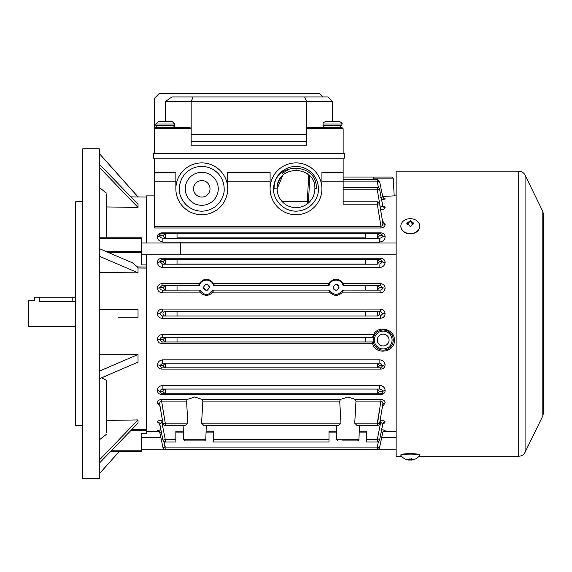 <?xml version="1.0" encoding="UTF-8"?>
<svg xmlns="http://www.w3.org/2000/svg" width="572" height="572" viewBox="0 0 572 572"><rect width="100%" height="100%" fill="white"/><g stroke="black" fill="none" stroke-linecap="round" stroke-linejoin="round"><path stroke-width="0.86" d="M75.719 301.108L72.186 301.616L39.203 301.616L39.203 297.19L34.492 297.19L34.492 300.722L28.6 300.722L28.6 326.641L75.719 326.641M39.203 301.616C33.126 300.643 33.126 300.643 39.203 301.616M141.692 254.783L180.566 254.783L180.566 243L180.566 254.783L396.146 254.783M525.075 452.259L525.075 175.111L542.807 211.461L542.807 415.908L525.075 452.259C523.716 454.79 521.6 456.113 518.725 456.227L419.076 456.227M401.487 456.227L396.146 456.227L396.146 171.142L518.725 171.142L518.725 456.227M39.203 297.19L75.719 297.19M141.692 437.38L160.818 437.38L160.489 435.807M373.287 177.842L373.33 179.386L373.316 178.149L393.257 178.149L394.187 195.881L383.19 196.396M201.773 214.729A25.919 25.919 0 0 0 227.685 188.81A25.919 25.919 0 0 1 201.773 214.729A25.919 25.919 0 0 1 175.854 188.81A25.919 25.919 0 0 1 201.773 162.898A25.919 25.919 0 0 1 227.685 188.81L227.685 172.322L270.098 172.322L270.098 188.81A25.919 25.919 0 0 1 296.01 162.898A25.919 25.919 0 0 1 321.929 188.81L321.929 172.322L343.136 172.322L343.136 204.183L377.277 204.183L377.277 201.83L343.136 201.83L343.136 189.797L377.277 189.797L377.277 187.437L343.136 187.437M201.773 211.197C185.335 210.818 178.435 195.545 179.386 188.81A22.38 22.38 0 0 1 201.773 166.431A22.38 22.38 0 0 1 224.153 188.81C224.86 195.817 218.54 210.582 201.773 211.197M296.01 214.729A25.919 25.919 0 0 0 321.929 188.81A25.919 25.919 0 0 1 296.01 214.729A25.919 25.919 0 0 1 270.098 188.81M296.01 211.197C279.572 210.818 272.68 195.545 273.63 188.81A22.38 22.38 0 0 1 296.01 166.431A22.38 22.38 0 0 1 318.397 188.81C319.104 195.817 312.784 210.582 296.01 211.197M382.453 220.763L385.099 224.403C385.113 226.383 383.726 227.584 380.952 227.999L154.647 227.999L154.647 158.187L343.136 158.187L343.136 172.322M154.647 195.881L146.403 195.881L146.403 243M146.403 254.783L146.403 431.488L159.381 431.488L159.767 432.361L158.63 430.845L157.45 430.48L158.63 430.845M380.301 309.066C383.176 309.295 384.777 310.839 385.099 313.685C384.777 316.53 383.176 318.068 380.301 318.304L162.255 318.304C159.374 318.075 157.772 316.53 157.45 313.685C157.772 310.839 159.374 309.302 162.255 309.066L380.301 309.066L380.301 311.325L382.79 313.685L380.301 316.037L380.301 318.304M384.784 199.07L382.268 199.685M383.39 199.528L383.762 199.442M383.991 199.385L384.749 199.092M385.099 198.698L383.447 197.962L385.099 198.698A2.359 2.302 180 0 1 382.79 196.875L382.768 196.782M382.754 205.691L385.099 207.607C384.935 208.852 383.483 209.567 380.73 209.738L380.616 209.738M380.266 207.657L382.79 205.927A2.359 2.124 180 0 0 385.099 207.607L384.706 206.728M384.67 206.692L383.74 206.063M380.73 258.244C383.476 258.53 384.935 259.931 385.099 262.448C384.827 265.408 383.083 267.088 379.872 267.489L162.677 267.489C159.466 267.088 157.729 265.415 157.45 262.448C157.615 259.931 159.066 258.53 161.819 258.244L380.73 258.244L380.73 259.495L377.277 259.495L380.73 259.495L382.79 261.64L379.872 264.207L379.872 267.489M380.952 232.84C383.726 233.247 385.106 234.577 385.099 236.829C384.985 239.704 383.176 241.455 379.658 242.078L162.891 242.078C159.381 241.463 157.565 239.711 157.45 236.829C157.443 234.577 158.823 233.247 161.597 232.84L380.952 232.84L380.952 233.576L377.277 233.576L380.952 233.576L382.79 235.614C382.704 236.951 381.66 237.845 379.658 238.288L379.658 242.078M162.469 292.893C159.452 292.614 157.779 291.005 157.45 288.066C157.715 285.364 159.245 283.891 162.033 283.655L162.033 285.414L159.76 287.659C159.981 289.132 160.889 289.947 162.469 290.126L162.469 292.893L200.715 292.893C204.569 296.103 208.415 296.103 212.255 292.893L213.871 290.126M162.033 283.655L199.213 283.655C204.047 277.706 208.894 277.706 213.749 283.655L328.8 283.655C333.633 277.706 338.481 277.706 343.336 283.655L380.516 283.655C383.304 283.884 384.827 285.356 385.099 288.066C384.77 290.998 383.104 292.607 380.08 292.893L341.834 292.893C337.995 296.103 334.148 296.103 330.294 292.893L212.255 292.893M382.132 429.851L383.712 430.015M383.648 430.001L382.203 429.858M382.725 424.131L382.79 423.802A2.359 2.166 0 0 1 385.099 422.086C384.913 420.963 383.44 420.334 380.687 420.184C383.44 420.327 384.906 420.963 385.099 422.086L382.832 423.738M157.457 422.079L159.717 423.738L157.45 422.086C157.636 420.963 159.109 420.334 161.862 420.184L162.369 420.184M379.872 359.881C383.083 360.274 384.82 361.954 385.099 364.922C384.935 367.431 383.483 368.833 380.73 369.119L161.819 369.119C159.073 368.84 157.615 367.438 157.45 364.922C157.729 361.962 159.466 360.281 162.677 359.881L379.872 359.881L379.872 363.163L377.277 363.163L377.277 367.875L380.73 367.875L380.73 369.119M394.344 340.054C395.424 352.245 375.697 355.684 372.594 343.715L162.033 343.715C159.245 343.479 157.722 342.013 157.45 339.303C157.779 336.365 159.445 334.756 162.469 334.47L373.595 334.47C378.592 324.732 394.966 329.308 394.344 340.054M379.658 385.292C383.168 385.907 384.985 387.659 385.099 390.533C385.113 392.792 383.726 394.122 380.952 394.53L161.597 394.53C158.823 394.122 157.443 392.792 157.45 390.533C157.565 387.659 159.374 385.914 162.891 385.292L379.658 385.292L379.658 389.074L377.277 389.074L377.277 393.786L380.952 393.793L380.952 394.53M384.098 430.773L382.79 432.332A2.359 2.338 0 0 1 385.099 430.48L383.819 430.852M161.361 432.01L159.76 432.332A2.359 2.338 0 0 0 157.45 430.48L160.932 429.822M383.597 423.502L384.262 423.187M160.489 420.277L160.124 420.334M158.122 421.085L157.65 421.528M160.096 406.606L157.45 402.967C157.443 400.979 158.823 399.785 161.597 399.37L187.416 399.37L194.702 397.018L201.987 399.37L340.562 399.37L347.847 397.018L355.133 399.37L380.952 399.37C383.726 399.778 385.106 400.979 385.099 402.967L382.453 406.606M277.163 188.81L274.102 188.81C273.08 162.026 317.296 161.197 316.337 188.338L314.857 188.374L314.865 188.81C316.023 164.5 275.997 164.5 277.163 188.81C275.997 164.5 316.023 164.5 314.865 188.81C316.023 164.5 275.997 164.5 277.163 188.81C275.997 164.5 316.023 164.5 314.865 188.81A18.847 18.847 0 0 1 296.01 207.657A18.847 18.847 0 0 1 277.163 188.81C277.213 184.205 278.728 180.108 281.717 176.526A18.847 18.847 0 0 0 277.163 188.81L282.682 175.482M287.795 169.97L283.898 172.344M283.669 172.522L282.082 173.924M307.185 203.989L308.716 174.882L305.691 172.637M154.647 172.322L175.854 172.322L175.854 188.81M162.255 309.066L162.255 311.325L159.76 313.685L162.255 316.037L165.279 316.037A2.359 2.302 -90 0 1 162.977 313.578A2.359 2.302 -90 0 1 165.279 311.325L380.301 311.325M382.761 205.72L379.586 189.339L382.711 205.52M154.647 226.29L380.952 226.29L380.952 227.999M385.099 224.403A2.359 1.787 180 0 1 382.79 222.987L379.579 203.782L377.277 204.183L380.952 226.29C382.489 225.84 383.097 224.746 382.79 222.987L382.618 221.907M377.277 187.437A2.359 2.359 0 0 1 379.586 189.339L377.277 189.797L380.73 209.738M380.516 197.49L382.79 196.875L379.579 181.431L377.277 179.558L377.277 181.91L379.579 181.431L382.782 196.832L383.462 198.055M343.136 179.386L373.323 179.558M162.677 267.489L162.677 264.207L159.76 261.64L161.819 259.495L165.279 259.495L161.819 259.495L161.819 258.244M385.099 262.448A2.359 1.022 0 0 1 382.79 261.64L379.579 261.661L377.277 264.207L162.677 264.207L165.279 264.207L162.97 261.661L159.76 261.64A2.359 1.022 0 0 1 157.45 262.448M162.891 242.078L162.891 238.288C160.868 237.809 159.824 236.915 159.76 235.614C159.452 234.613 160.06 233.934 161.597 233.576L165.279 233.576L161.597 233.576L161.597 232.84M385.099 236.829A2.359 1.537 0 0 1 382.79 235.614L379.579 235.65L377.277 238.288L162.891 238.288L165.279 238.288L162.97 235.65L159.76 235.614A2.359 1.537 -0 0 1 157.45 236.829M199.092 290.126L200.715 292.893M380.08 292.893L380.08 290.126C381.66 289.947 382.568 289.132 382.79 287.659L379.579 287.673L377.277 290.126L380.08 290.126L342.685 290.083C338.274 295.803 333.862 295.803 329.443 290.083L213.106 290.083C208.694 295.803 204.275 295.803 199.864 290.083L162.469 290.126L165.279 290.126L165.279 285.414L199.514 285.414C200.829 278.414 212.126 278.392 213.456 285.414L214.271 285.414L213.749 283.655M328.678 290.126L330.294 292.893M341.834 292.893L343.457 290.126M385.099 288.066A2.359 0.515 180 0 1 382.79 287.659L380.516 285.414L380.516 283.655M328.8 283.655L328.278 285.414L329.093 285.414C330.409 278.414 341.706 278.392 343.036 285.414L343.858 285.414L343.336 283.655M380.516 285.414L377.277 285.414L380.516 285.414M199.213 283.655L198.691 285.414M359.237 431.224L366.695 431.224L366.695 441.97L377.277 441.97A2.359 2.359 0 0 0 379.586 440.075L382.79 423.802L380.687 422.315L380.687 420.184L380.18 420.184M162.734 422.315L161.862 422.315L161.862 420.184M157.45 422.086A2.359 2.166 0 0 1 159.76 423.802L162.963 440.075A2.359 2.359 0 0 0 165.279 441.97L165.279 439.618L161.862 422.315L159.824 424.131M385.099 364.922A2.359 1.022 -0 0 0 382.79 365.73L379.872 363.163L377.277 363.163L379.579 365.708L382.79 365.73L380.73 367.875L165.279 367.875L162.97 365.708L165.279 363.163L162.677 363.163L162.677 359.881M377.277 363.163L162.677 363.163L159.76 365.73L161.819 367.875L161.819 369.119M161.819 367.875L165.279 367.875L161.819 367.875M372.265 341.956L372.594 343.715M162.033 343.715L162.033 341.956L165.279 341.956L162.033 341.956L159.76 339.704A2.359 0.515 0 0 0 157.45 339.303M365.515 341.956L177.034 341.956L177.034 337.287L365.515 337.287L365.515 341.956L373.094 341.956L373.309 337.244L162.469 337.244L162.469 334.47M373.595 334.47L372.579 337.244M162.062 337.244L162.469 337.244C160.889 337.416 159.981 338.238 159.76 339.704L162.97 339.697L165.279 337.244L165.279 341.956L162.97 339.697M385.099 390.533A2.359 1.537 -0 0 0 382.79 391.756C382.725 390.454 381.681 389.561 379.658 389.074L377.277 389.074L379.579 391.72L382.79 391.756C383.097 392.757 382.489 393.436 380.952 393.793L165.279 393.793L162.97 391.72C162.977 390.154 163.749 389.275 165.279 389.074L162.891 389.074L162.891 385.292M162.891 389.074L165.279 389.074L162.891 389.074C160.889 389.525 159.845 390.419 159.76 391.756L161.597 393.793L161.597 394.53M161.597 393.793L165.279 393.793L161.597 393.793M396.146 437.38L381.731 437.38L382.79 432.346L379.579 447.561A2.359 2.359 0 0 1 377.277 449.435L165.279 449.435A2.359 2.359 0 0 1 162.97 447.561L159.76 432.332L162.97 447.561L165.279 447.075L164.135 441.677L165.279 449.435L377.277 449.435L377.277 447.075L379.579 447.561L382.79 432.332L381.188 432.01M187.416 399.37L186.579 401.079L187.816 423.187L185.521 425.539L165.279 425.539L165.279 423.187L162.97 423.58L159.931 405.462M186.579 401.079L161.597 401.079L161.597 399.37M187.816 423.187L165.279 423.187L161.597 401.079C160.06 401.523 159.452 402.624 159.76 404.383A2.359 1.787 0 0 0 157.45 402.967M340.562 399.37L339.718 401.079L340.962 423.187L338.66 425.539L203.889 425.539L201.587 423.187L202.831 401.079L201.987 399.37M379.658 409.094L377.277 425.539L357.028 425.539L354.733 423.187L355.97 401.079L355.133 399.37M382.618 405.462L382.79 404.383C383.104 402.688 382.489 401.587 380.952 401.079L380.952 399.37M377.277 316.037L377.277 311.325A2.359 2.302 90 0 1 379.572 313.578A2.359 2.302 90 0 1 377.277 316.037L162.255 316.037L162.255 318.304M296.167 169.963L296.646 169.977M393.257 178.149L392.085 177.034L374.467 177.034A1.18 1.151 90 0 0 373.316 178.149L373.237 177.399M378.5 187.78L377.277 181.91L343.136 181.91M321.929 181.803L343.136 181.803M227.685 181.803L270.098 181.803M154.647 181.803L175.854 181.803M343.136 177.034L377.298 177.034M165.279 264.207L165.279 259.495L377.277 259.495L377.277 264.207M165.279 238.288L165.279 233.576L377.277 233.576L377.277 238.288L379.658 238.288M380.08 290.126L377.277 290.126L377.277 285.414L343.036 285.414M329.093 285.414L213.456 285.414M177.034 285.414L177.034 290.083L199.864 290.083M213.106 290.083L329.443 290.083M342.685 290.083L365.515 290.083L365.515 285.414M339.01 287.316C337.051 291.105 335.085 291.105 333.118 287.316C335.085 283.526 337.044 283.526 339.01 287.316A2.946 2.946 0 0 0 337.201 284.591M209.431 287.316C207.464 291.105 205.505 291.105 203.539 287.316C205.498 283.526 207.464 283.526 209.431 287.316A2.946 2.946 0 0 0 207.615 284.591M162.033 285.414L165.279 285.414L162.97 287.673L159.76 287.659A2.359 0.515 0 0 1 157.45 288.066M162.97 440.075L165.279 439.618L175.854 439.618L175.854 431.224L183.312 431.224M206.092 431.224L213.549 431.224L213.549 441.97L329 441.97L329 431.224L336.458 431.224M377.277 439.589L377.277 441.97M157.45 364.922A2.359 1.022 -0 0 1 159.76 365.73L162.97 365.708M177.034 341.956L165.279 341.956M165.279 393.786L165.279 389.074L377.277 389.074M157.45 390.533A2.359 1.537 0 0 1 159.76 391.756L162.97 391.72M377.277 447.075L378.414 441.677L377.277 447.075L165.279 447.075M162.891 409.094L165.136 422.379M194.702 440.912L184.785 440.912L204.619 440.912L205.798 439.775L206.292 425.539M341.956 440.912L357.765 440.912L358.937 439.775L359.438 425.539M354.733 423.187L377.277 423.187L380.952 401.079L355.97 401.079M385.099 402.967A2.359 1.787 180 0 0 382.79 404.383L379.579 423.58L382.725 404.919M218.261 188.81A16.495 16.495 0 0 1 201.773 205.305A16.495 16.495 0 0 1 185.278 188.81A16.495 16.495 0 0 1 201.773 172.322A16.495 16.495 0 0 1 218.261 188.81M365.515 311.325L365.515 316.037M177.034 316.037L177.034 311.325M365.515 259.495L365.515 264.035L177.034 264.035L177.034 259.495M365.515 233.576L365.515 237.866L177.034 237.866L177.034 233.576M333.118 287.316A2.946 2.946 0 0 0 337.201 290.025M203.539 287.316A2.946 2.946 0 0 0 207.622 290.025M175.854 439.618L175.854 441.97L165.279 441.97M389.074 340.054A5.892 5.892 0 0 1 383.19 345.946A5.892 5.892 0 0 1 377.298 340.054A5.892 5.892 0 0 1 383.19 334.162A5.892 5.892 0 0 1 389.074 340.054M210.017 188.81A8.244 8.244 0 0 1 201.773 197.061A8.244 8.244 0 0 1 193.522 188.81A8.244 8.244 0 0 1 201.773 180.566A8.244 8.244 0 0 1 210.017 188.81M99.285 478.607L99.285 148.756L82.79 148.756L82.79 478.607L99.285 478.607M82.79 201.773L75.719 201.773L75.719 425.597L82.79 425.597M138.031 309.559L99.285 309.559L138.031 309.559L138.031 317.81L118.039 317.81M99.285 354.79L138.031 354.533L138.031 362.155L99.285 378.786M101.687 377.749L106.349 380.323L106.349 432.84M106.349 420.434L138.031 419.919L138.031 423.08L99.285 463.227M131.624 429.708L146.403 429.443L146.403 430.158L130.924 430.437M106.349 194.523L106.349 237.802M146.403 268.096L138.024 267.989L138.031 272.837L99.285 272.572M99.285 414.671L99.285 403.954M106.349 434.327L99.285 439.904L99.285 439.053M99.285 153.525L138.031 196.982L130.852 196.861M99.285 164.135L138.031 204.29L138.031 207.443L106.349 206.935M99.285 212.698L99.285 215.773M99.285 220.692L99.285 222.966M99.285 187.459L106.349 193.043M99.285 187.745L99.285 188.317M141.692 242.971L146.403 242.971M138.031 207.443L99.285 167.296M138.024 267.989L137.466 266.931L132.461 262.827L99.285 248.584M99.285 256.206L138.031 272.837M138.031 354.533L99.285 371.164M99.285 460.074L138.031 419.919M111.283 450.793L141.692 450.793L141.692 451.515L110.589 451.515L119.19 451.515L99.285 473.845M137.466 266.931L146.403 267.045L146.403 264.907L141.692 264.907L141.692 237.802L99.285 237.802M141.692 433.841L146.403 433.841L146.403 430.158M146.403 433.176L141.692 433.176L141.692 450.793M344.315 153.475L153.475 153.475L153.475 158.187L344.315 158.187L344.315 153.475M409.102 225.075L408.165 224.331A11.719 7.179 180 0 0 407.693 224.388L406.749 223.766L407.693 222.529A11.719 7.179 0 0 1 408.165 222.465L410.045 220.785L412.405 222.465A11.719 7.179 0 0 1 412.877 222.529L413.813 223.395L412.877 224.388A11.719 7.179 180 0 0 412.405 224.331L410.517 226.369L409.102 225.075M412.627 218.912A11.783 11.783 0 0 0 410.281 218.676A9.424 7.45 0 0 0 407.943 218.912A9.424 7.45 0 0 0 400.858 226.126A9.424 7.45 0 0 0 410.281 233.583A9.424 7.45 0 0 0 419.705 226.126A9.424 7.45 0 0 0 412.627 218.912A9.424 7.45 0 0 0 410.281 218.676A11.783 11.783 0 0 0 407.943 218.912M410.045 221.457L410.045 220.785L410.517 220.785L410.517 221.457L410.045 221.457A0.944 0.744 0 0 0 409.102 222.208L409.102 221.407M410.517 226.369L410.045 226.369M413.799 223.917A0.944 0.744 0 0 0 412.877 223.323L412.405 223.323L412.405 222.465M411.461 221.722L411.461 222.579A0.944 0.744 0 0 0 412.405 223.323M410.517 221.457A0.944 0.744 0 0 1 411.461 222.208L411.461 221.407M409.102 222.208L409.102 221.722M408.165 222.465L408.165 223.323A0.944 0.744 0 0 0 409.102 222.579M408.165 223.323L407.693 223.323A0.944 0.744 0 0 0 406.771 223.917M400.858 226.276A9.424 7.45 0 0 0 400.858 226.419A9.424 7.45 0 0 0 410.281 233.869A9.424 7.45 0 0 0 419.705 226.419A9.424 7.45 0 0 0 419.705 226.276M408.165 459.967A11.719 11.612 180 0 1 407.693 459.874L406.749 459.552L407.693 459.552A11.719 11.612 -0 0 0 408.165 459.652L408.93 460.088A11.783 11.783 0 0 1 400.908 455.519A9.424 1.273 180 0 1 400.858 455.391A9.424 1.273 180 0 1 410.281 454.118A9.424 1.273 180 0 1 419.705 455.391A9.424 1.273 180 0 1 419.655 455.519A11.783 11.783 0 0 1 411.633 460.088L412.405 459.652A11.719 11.612 -0 0 0 412.877 459.552L413.813 459.488L412.877 459.874A11.719 11.612 180 0 1 412.405 459.967M408.165 459.652L410.045 459.044L412.405 459.652M411.461 460.06L410.045 459.995L410.045 459.044L410.517 459.044L410.517 459.995L409.102 460.06M409.102 460.095L409.102 458.708M411.461 458.708L411.461 460.095M419.705 455.391L419.705 454.926A9.424 1.273 180 0 0 410.281 453.653A9.424 1.273 180 0 0 400.858 454.926L400.858 455.391M323.108 96.925L319.576 93.393L159.359 93.393L154.647 98.105L154.647 153.475M343.136 153.475L343.136 128.736L341.956 127.556L343.136 128.736L306.613 128.736L306.613 101.637L332.532 101.637L332.532 121.664L325.461 121.664C323.502 122.387 322.722 123.173 323.108 124.024L323.108 125.196C322.672 125.976 323.459 126.762 325.461 127.556M158.187 127.556A2.359 2.359 0 0 1 155.827 125.196L155.827 124.024L174.674 124.024L172.322 121.664L165.251 121.664L165.251 101.637L191.17 101.637L191.17 145.224L306.613 145.224L306.613 128.736L307.793 127.556L341.956 127.556M155.827 127.556L154.647 128.736L155.827 127.556L189.99 127.556L191.17 128.736L189.99 127.556M165.251 101.637L171.915 96.925L327.82 96.925L332.532 101.637M306.613 141.692L191.17 141.692M307.793 127.556L306.613 128.736M304.661 96.925L306.613 101.637L191.17 101.637L193.121 96.925M165.251 121.664L158.187 121.664L155.827 124.024M164.972 121.664L162.305 121.664L164.972 121.664M323.108 124.024L341.956 124.024C341.227 123.195 343.35 123.245 339.604 121.664L332.532 121.664M332.253 121.664L331.56 121.664L332.253 121.664M330.158 121.664L331.56 121.664M72.186 297.19L72.186 301.616M165.279 259.495L162.97 261.661M379.579 261.661L377.277 259.495M165.279 233.576L162.97 235.65M379.579 235.65L377.277 233.576M162.469 290.126L165.279 290.126L162.97 287.673M379.579 287.673L377.277 285.414M165.279 439.618L164.536 439.761M164.3 439.811L163.764 439.918M379.815 422.315L380.687 422.315L377.277 439.618L379.379 440.04M378.778 439.918L378.228 439.804M379.579 365.708L377.277 367.875M165.279 363.163L165.279 367.875M379.579 391.72L377.277 393.793M165.279 423.187L164.5 423.316M165.279 425.539A2.359 2.359 0 0 1 162.956 423.587L162.97 423.58M377.277 423.187L379.579 423.58M165.279 311.325L165.279 316.037M385.099 313.685L382.79 313.685M159.76 313.685L157.45 313.685M393.257 340.054A10.074 10.074 0 0 1 383.19 350.128A10.074 10.074 0 0 1 373.116 340.054A10.074 10.074 0 0 1 383.19 329.987A10.074 10.074 0 0 1 393.257 340.054M366.695 432.125L359.209 432.125M336.486 432.125L329 432.125M213.549 432.125L206.063 432.125M183.34 432.125L175.854 432.125M183.112 425.539L183.612 439.775L205.798 439.775M336.257 425.539L336.751 439.775L358.937 439.775M339.718 401.079L202.831 401.079M309.831 175.997L308.415 203.003M377.277 201.83A2.359 2.359 0 0 1 379.593 203.782L382.718 222.415M213.549 439.618L329 439.618M366.695 439.618L377.277 439.618M392.085 340.054A8.895 8.895 0 0 1 383.19 348.949A8.895 8.895 0 0 1 374.295 340.054A8.895 8.895 0 0 1 383.19 331.159A8.895 8.895 0 0 1 392.085 340.054M201.587 423.187L340.962 423.187M141.692 252.424L108.222 252.424M105.534 251.265L141.692 251.265M141.692 238.274L99.285 238.274M412.877 223.323L412.877 222.529M407.693 223.323L407.693 222.529M154.647 128.736L191.17 128.736M306.613 134.62L191.17 134.62M174.674 124.024L174.674 125.196L155.827 125.196M339.604 121.664C341.734 122.615 342.521 123.402 341.956 124.024L341.956 125.196L323.108 125.196M141.692 243L396.146 243M542.807 211.461L543.4 214.042L543.4 413.327L542.807 415.908M525.075 175.111C523.716 172.58 521.6 171.257 518.725 171.142M543.4 226.748L543.4 214.042M141.692 449.156L164.171 449.156M377.277 425.539A2.359 2.359 0 0 0 379.593 423.587M396.146 195.881L394.187 195.881M396.146 431.488L383.168 431.488M162.963 440.075L159.495 423.351M379.586 440.075L382.918 423.423M159.824 404.926L162.956 423.587M307.307 201.773L282.325 201.773M343.136 179.558L377.277 179.558M183.612 439.775L184.785 440.912M336.751 439.775L337.93 440.912M341.956 125.196L339.604 127.556L341.956 125.196M146.403 197.061L138.024 196.911L99.285 153.468M119.241 451.515L99.285 473.895M174.674 125.196C175.275 125.776 174.489 126.555 172.322 127.556M378.378 449.156L396.146 449.156"/></g></svg>
